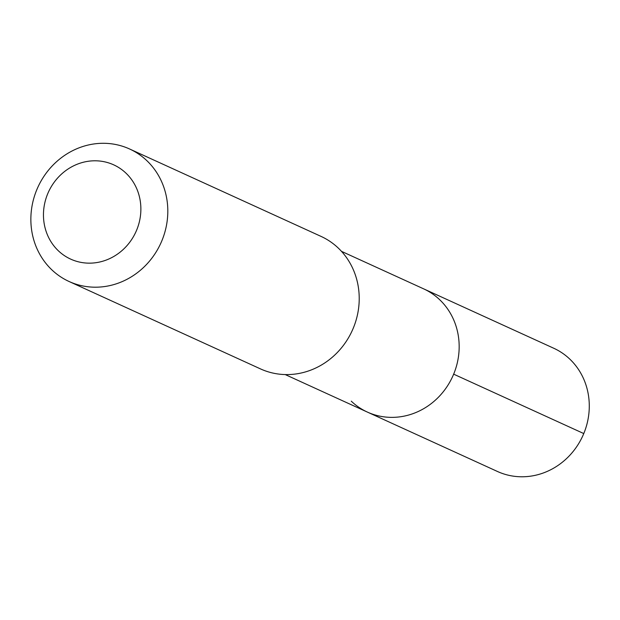 <?xml version="1.0" encoding="UTF-8"?>
<svg xmlns="http://www.w3.org/2000/svg" width="620" height="620" viewBox="0 0 620 620"><rect width="100%" height="100%" fill="white"/><g stroke="black" fill="none" stroke-linecap="round" stroke-linejoin="round"><path stroke-width="0.93" d="M341.488 251.348L423.623 288.842A67.735 62.798 114.5 0 1 452.623 376.542A67.735 62.798 114.5 0 1 367.358 412.075A67.735 62.798 114.5 0 1 351.261 401.163M497.465 471.487A67.743 62.806 -65.5 0 0 577.701 445.16A67.743 62.806 -65.5 0 0 569.842 359.151A67.743 62.806 -65.5 0 0 553.73 348.238L423.623 288.842A67.735 62.798 114.5 0 1 452.623 376.542A67.735 62.798 114.5 0 1 367.358 412.075L497.465 471.487M69.084 281.503L260.493 368.9A72.842 67.534 -65.5 0 0 346.766 340.589A72.842 67.534 -65.5 0 0 338.319 248.108A72.842 67.534 -65.5 0 0 320.997 236.375L129.588 148.986A72.842 67.534 -65.5 0 0 37.898 187.194A72.842 67.534 -65.5 0 0 69.084 281.503A72.842 67.534 -65.5 0 0 155.357 253.2A72.842 67.534 -65.5 0 0 146.909 160.72A72.842 67.534 -65.5 0 0 129.588 148.986M126.007 173.189A51.816 48.042 -65.5 0 0 44.904 202.446A51.816 48.042 -65.5 0 0 105.594 260.292A51.816 48.042 -65.5 0 0 126.007 173.189M453.662 374.162L583.777 433.566M285.223 374.573L367.358 412.075"/></g></svg>
